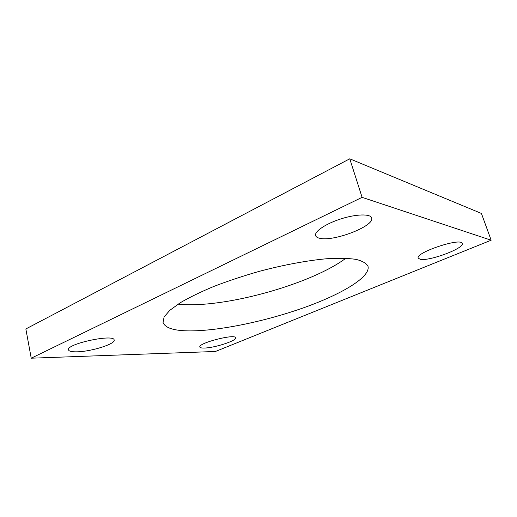 <?xml version="1.0" encoding="UTF-8"?>
<svg xmlns="http://www.w3.org/2000/svg" width="517" height="517" viewBox="0 0 517 517"><rect width="100%" height="100%" fill="white"/><g stroke="black" fill="none" stroke-linecap="round" stroke-linejoin="round"><path stroke-width="0.78" d="M25.85 328.954L349.763 158.803L481.43 213.443L491.15 240.211L215.46 351.476L31.227 358.197L25.85 328.954M31.227 358.197L362.1 197.345L349.763 158.803M190.489 330.899C220.171 330.777 265.357 321.277 303.305 307.886C341.046 294.548 370.773 277.138 368.001 266.294C366.391 263.289 362.411 260.988 356.058 259.379C348.329 258.248 338.435 258.048 326.369 258.771C306.956 260.562 283.439 264.93 259.237 271.354C243.184 275.955 228.055 280.977 213.851 286.431C200.577 291.969 189.351 297.43 180.168 302.807L169.796 310.336L164.115 316.934L163.036 322.369C165.097 328.075 174.248 330.919 190.489 330.899M178.042 304.164L184.104 304.616C229.638 306.911 312.281 283.406 345.821 258.267M420.082 259.243C428.548 261.647 464.693 248.296 462.198 243.481C461.287 237.174 414.776 252.794 418.259 258.112L420.082 259.243M204.305 348.051C214.465 347.954 236.973 340.645 235.59 337.827C235.623 333.413 197.811 343.114 199.853 347.023C200.098 347.779 201.585 348.115 204.305 348.051M319.764 238.292C333.549 241.93 375.103 225.923 371.639 217.922C370.508 213.702 356.245 213.993 341.013 218.865C325.762 223.68 314.181 231.545 315.609 235.616C316.023 236.902 317.406 237.794 319.764 238.292M77.072 351.818C91.322 351.605 115.653 343.915 114.134 340.037C114.425 333.594 66.04 343.87 68.49 349.854C68.955 351.289 71.818 351.941 77.072 351.818M362.1 197.345L491.15 240.211"/></g></svg>

